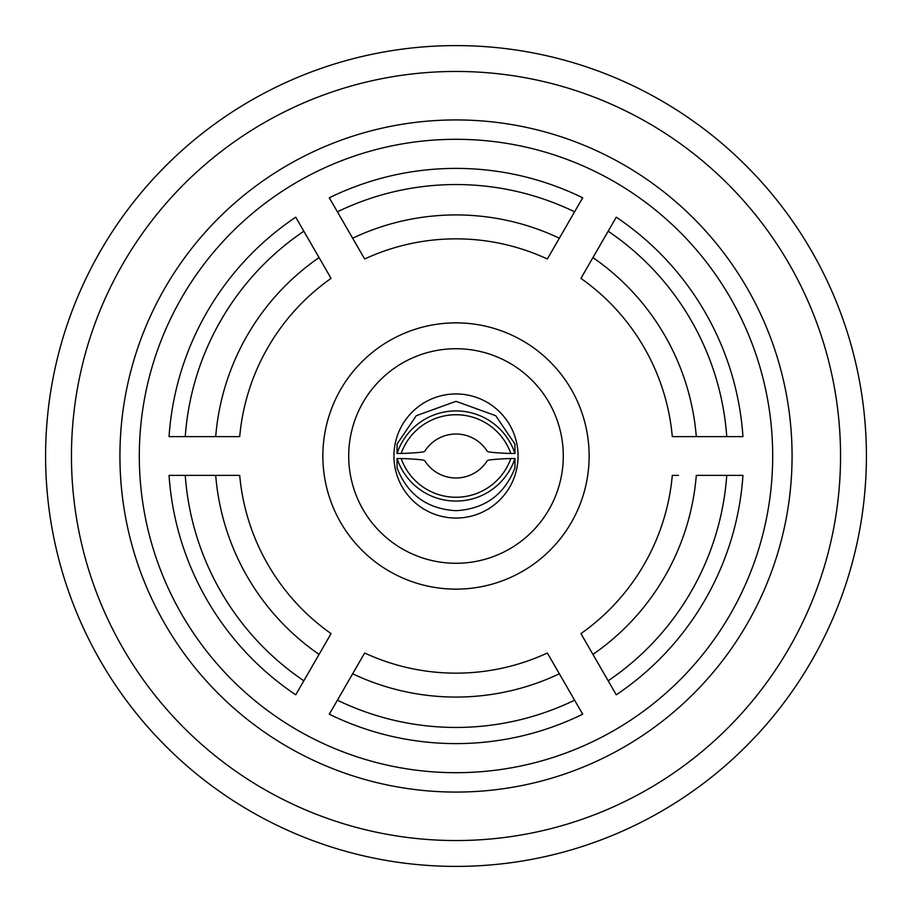 <?xml version="1.0" encoding="UTF-8"?>
<svg xmlns="http://www.w3.org/2000/svg" width="912" height="912" viewBox="0 0 912 912"><rect width="100%" height="100%" fill="white"/><g stroke="black" fill="none" stroke-linecap="round" stroke-linejoin="round"><path stroke-width="1.37" d="M672.292 436.609L696.289 436.609L672.292 436.609A217.159 217.159 0 0 0 580.933 278.388L592.937 257.594L580.933 278.388M592.937 654.406A241.064 241.064 0 0 0 696.289 475.391L742.949 475.391A287.599 287.599 0 0 1 616.261 694.807L580.933 633.612A217.159 217.159 0 0 0 672.292 475.391L678.471 475.391M364.652 653.003L352.648 673.786L364.652 653.003A217.159 217.159 0 0 0 547.348 653.003L582.688 714.199A287.599 287.599 0 0 1 329.312 714.199L337.417 700.177A271.445 271.445 0 0 0 574.583 700.177M239.708 475.391L215.711 475.391L239.708 475.391A217.159 217.159 0 0 0 331.067 633.612L295.739 694.807A287.599 287.599 0 0 1 169.051 475.391L185.25 475.391A271.445 271.445 0 0 0 303.833 680.785M303.833 231.215L331.067 278.388A217.159 217.159 0 0 0 239.708 436.609L169.051 436.609A287.599 287.599 0 0 1 295.739 217.193L303.833 231.215A271.445 271.445 0 0 0 185.25 436.609M574.583 211.823L547.348 258.997A217.159 217.159 0 0 0 364.652 258.997L329.312 197.801A287.599 287.599 0 0 1 582.688 197.801L574.583 211.823A271.445 271.445 0 0 0 337.417 211.823M487.327 460.549A36.833 36.788 180 0 1 424.673 460.549C422.758 459.694 414.914 459.01 401.155 458.508L397.062 458.508A62.05 61.959 -0 0 0 514.938 458.508L510.845 458.508C497.086 459.01 489.242 459.694 487.327 460.549M397.062 458.508L397.062 467.97C407.63 494.771 427.272 509.01 456 510.686C484.728 509.01 504.37 494.771 514.938 467.97L514.938 458.508M563.285 456A107.285 107.285 0 0 0 456 348.715A107.285 107.285 0 0 0 348.715 456A107.285 107.285 0 0 0 456 563.285A107.285 107.285 0 0 0 563.285 456M589.141 456A133.141 133.141 0 0 0 456 322.859A133.141 133.141 0 0 0 322.859 456A133.141 133.141 0 0 0 456 589.141A133.141 133.141 0 0 0 589.141 456M393.95 456A62.05 62.05 0 0 0 456 518.05A62.05 62.05 0 0 0 518.05 456A62.05 62.05 0 0 0 456 393.95A62.05 62.05 0 0 0 393.95 456M139.308 456A316.692 316.692 0 0 0 456 772.692A316.692 316.692 0 0 0 772.692 456A316.692 316.692 0 0 0 456 139.308A316.692 316.692 0 0 0 139.308 456M119.928 456A336.072 336.072 0 0 0 456 792.072A336.072 336.072 0 0 0 792.072 456A336.072 336.072 0 0 0 456 119.928A336.072 336.072 0 0 0 119.928 456M866.4 456A410.4 410.4 0 0 0 456 45.6A410.4 410.4 0 0 0 45.6 456A410.4 410.4 0 0 0 456 866.4A410.4 410.4 0 0 0 866.4 456M840.545 456A384.545 384.545 0 0 0 456 71.455A384.545 384.545 0 0 0 71.455 456A384.545 384.545 0 0 0 456 840.545A384.545 384.545 0 0 0 840.545 456M397.062 453.492L397.062 444.03L416.294 415.701L456 401.314L495.706 415.701L514.938 444.03L514.938 453.492L510.845 453.492C497.086 452.99 489.242 452.306 487.327 451.451A36.833 36.788 180 0 0 424.673 451.451C422.758 452.306 414.914 452.99 401.155 453.492L397.062 453.492A62.05 61.959 0 0 1 514.938 453.492M559.352 238.214A241.064 241.064 0 0 0 352.648 238.214M319.063 257.594A241.064 241.064 0 0 0 215.711 436.609M185.25 475.391L215.711 475.391A241.064 241.064 0 0 0 319.063 654.406M337.417 700.177L352.648 673.786A241.064 241.064 0 0 0 559.352 673.786M608.167 680.785A271.445 271.445 0 0 0 726.75 475.391M726.75 436.609L742.949 436.609A287.599 287.599 0 0 0 616.261 217.193L592.937 257.594A241.064 241.064 0 0 1 696.289 436.609L726.75 436.609A271.445 271.445 0 0 0 608.167 231.215M510.845 458.508A58.163 58.083 180 0 1 401.155 458.508M401.155 453.492A58.163 58.083 0 0 1 510.845 453.492"/></g></svg>
